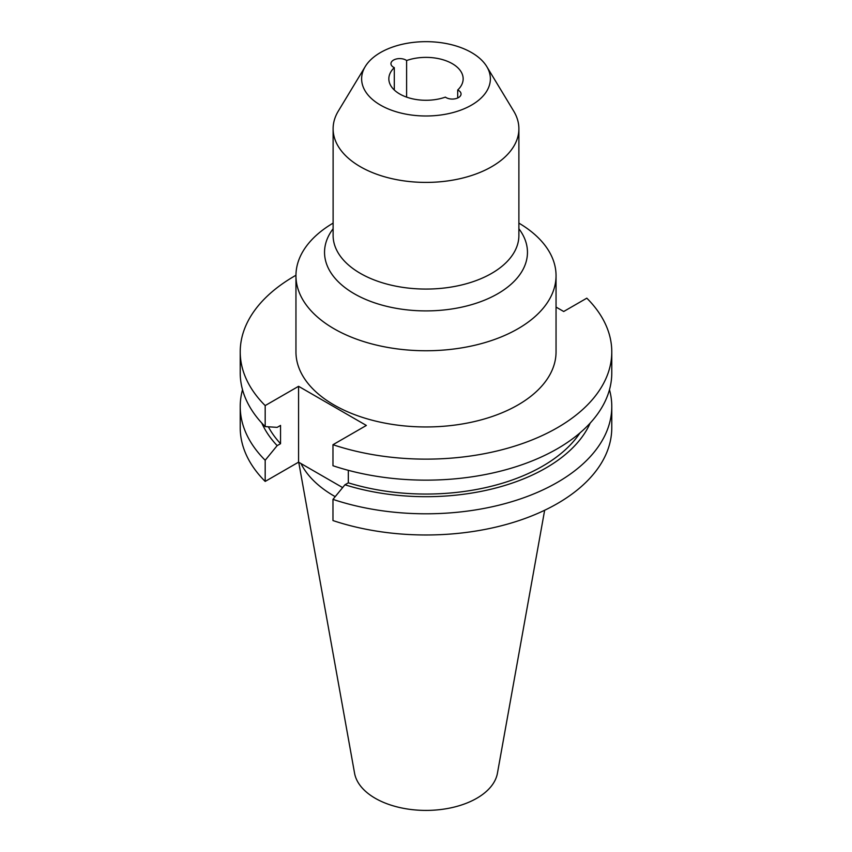 <?xml version="1.0" encoding="UTF-8"?>
<svg xmlns="http://www.w3.org/2000/svg" width="852" height="852" viewBox="0 0 852 852"><rect width="100%" height="100%" fill="white"/><g stroke="black" fill="none" stroke-linecap="round" stroke-linejoin="round"><path stroke-width="1.28" d="M405.935 60.077A8.776 5.069 0 0 0 396.372 58.98A8.776 5.069 0 0 0 390.951 63.655A8.776 5.069 0 0 0 393.517 67.244A8.776 5.069 0 0 0 394.295 67.638A37.158 21.449 0 0 0 388.842 78.831A37.158 21.449 0 0 0 399.726 93.997A37.158 21.449 0 0 0 445.383 97.128A8.776 5.069 0 0 0 446.065 97.575A8.776 5.069 0 0 0 455.628 98.683A8.776 5.069 0 0 0 461.049 93.997A8.776 5.069 0 0 0 458.482 90.408A8.776 5.069 0 0 0 457.705 90.014A37.158 21.449 0 0 0 463.158 78.831A37.158 21.449 0 0 0 444.169 60.119A37.158 21.449 0 0 0 406.617 60.524A8.776 5.069 0 0 0 405.935 60.077M394.295 90.014L394.295 67.638M457.705 97.98L457.705 90.014M298.732 462.242L354.57 773.233A71.813 41.46 0 0 0 375.221 798.271A71.813 41.46 0 0 0 450.016 808.026A71.813 41.46 0 0 0 497.43 773.233L544.652 510.252M300.969 463.531A130.047 75.082 0 0 0 334.037 495.981A130.047 75.082 0 0 0 335.209 496.641M380.482 105.105A64.369 37.158 0 0 0 460.229 110.302A64.369 37.158 0 0 0 486.769 66.573A64.369 37.158 0 0 0 471.518 52.547A64.369 37.158 0 0 0 365.231 66.573A64.369 37.158 0 0 0 380.482 105.105M365.231 66.573L338.308 111.09A92.889 53.633 0 0 0 333.111 128.78A92.889 53.633 0 0 0 360.311 166.694A92.889 53.633 0 0 0 461.55 178.324A92.889 53.633 0 0 0 518.889 128.78A92.889 53.633 0 0 0 513.692 111.09L486.769 66.573M333.111 223.117A130.047 75.082 0 0 0 295.953 275.665A130.047 75.082 0 0 0 334.037 328.755A130.047 75.082 0 0 0 475.767 345.039A130.047 75.082 0 0 0 556.047 275.665A130.047 75.082 0 0 0 518.889 223.117M295.953 275.665L295.953 351.876A130.047 75.082 0 0 0 334.037 404.966A130.047 75.082 0 0 0 475.767 421.239A130.047 75.082 0 0 0 556.047 351.876L556.047 275.665M242.522 389.715A185.779 107.256 0 0 0 240.221 406.542A185.779 107.256 0 0 0 265.185 460.25L265.185 481.423L298.573 462.157L342.642 487.589M240.221 406.542L240.221 427.715A185.779 107.256 0 0 0 265.185 481.423M295.953 275.271A185.779 107.256 0 0 0 240.221 351.876A185.779 107.256 0 0 0 265.185 405.584L265.185 426.596A185.779 107.256 0 0 1 240.221 372.888L240.221 351.876M265.185 460.25L277.166 445.639L280.542 443.69L280.542 425.425L277.166 427.363L265.185 426.596M261.809 423.082A169.463 97.842 0 0 0 277.166 445.639M268.369 426.809A164.905 95.2 0 0 0 280.542 443.69M348.33 470.325L348.33 482.828L344.953 484.777L332.972 499.378L332.972 520.561A185.779 107.256 0 0 0 518.825 520.636A185.779 107.256 0 0 0 611.779 427.715L611.779 406.542A185.779 107.256 0 0 0 609.478 389.715M332.972 499.378A185.779 107.256 0 0 0 518.825 499.453A185.779 107.256 0 0 0 611.779 406.542M611.779 351.876A185.779 107.256 0 0 1 518.825 444.787A185.779 107.256 0 0 1 332.972 444.712L332.972 465.735A185.779 107.256 0 0 0 518.825 465.799A185.779 107.256 0 0 0 611.779 372.888L611.779 351.876A185.779 107.256 0 0 0 586.815 298.168L563.704 311.502L556.047 307.082M332.972 444.712L366.36 425.446L298.573 386.307L265.185 405.584M344.953 484.777A169.463 97.842 0 0 0 590.191 423.082M348.33 482.828A164.905 95.2 0 0 0 580.01 432.88M406.617 60.524L406.617 97.128M298.573 386.307L298.573 462.157M518.889 228.762A101.463 58.575 180 0 1 483.265 300.681A101.463 58.575 180 0 1 354.262 293.748A101.463 58.575 180 0 1 333.111 228.762M333.111 128.78L333.111 235.44A92.889 53.633 0 0 0 360.311 273.354A92.889 53.633 0 0 0 461.55 284.983A92.889 53.633 0 0 0 518.889 235.44L518.889 128.78"/></g></svg>
